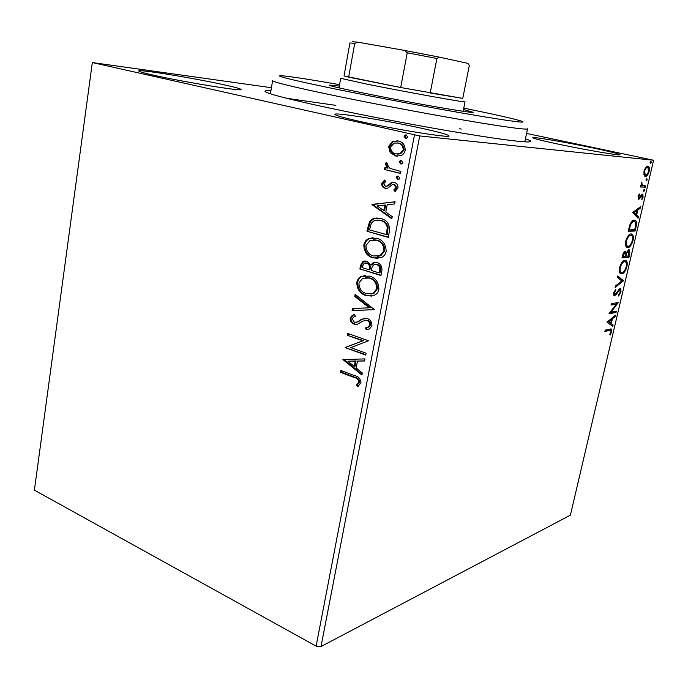 <?xml version="1.0" encoding="UTF-8"?>
<svg xmlns="http://www.w3.org/2000/svg" width="688" height="688" viewBox="0 0 688 688"><rect width="100%" height="100%" fill="white"/><g stroke="black" fill="none" stroke-linecap="round" stroke-linejoin="round"><path stroke-width="1.03" d="M525.434 138.821C531.669 140.851 532.478 141.891 527.885 141.952C517.505 141.805 490.166 137.953 445.858 130.402C403.22 123.032 352.282 113.107 316.678 105.264C290.233 99.407 273.841 95.236 267.512 92.751C263.246 91.022 264.39 90.343 270.926 90.73M153.355 75.147C183.343 81.984 243.638 91.753 241.084 89.5C240.826 88.812 235.365 87.29 224.701 84.934C195.452 78.389 137.953 68.946 138.77 70.976C138.838 71.569 143.706 72.962 153.355 75.147M557.314 143.93C584.774 149.812 621.169 156.03 619.974 154.688C619.088 153.82 610.368 151.627 593.821 148.118C566.981 142.425 532.314 136.482 532.822 137.712C533.286 138.451 541.447 140.524 557.314 143.93M358.68 121.165C394.301 129.267 451.165 138.434 448.98 135.889C448.318 134.71 439.52 132.242 422.595 128.493C387.963 120.77 334.334 112.015 334.918 114.354C335.125 115.343 343.037 117.614 358.68 121.165M643.951 174.907L644.011 171.054L645.722 167.33L647.795 166.118L648.423 166.35C649.377 166.978 649.61 168.68 649.119 171.458C648.027 174.872 646.78 176.524 645.396 176.395L643.951 174.907M645.344 187.213L640.39 186.973L640.717 185.571L641.448 185.614L641.62 182.079L642.368 185.442L645.671 185.829L645.344 187.213L640.433 186.801M638.043 196.656L639.384 193.99L639.625 194.824L638.679 196.587L639.04 197.955L641.517 194.523L642.773 194.214L643.125 197.06L641.792 199.881L642.291 195.547L638.739 199.348L638.043 196.656M636.056 226.894L635.093 231.022L628.204 231.28L630.088 224.262C631.55 221.321 632.969 219.945 634.327 220.126L635.497 220.487C636.658 221.252 636.847 223.394 636.056 226.894L635.385 226.722M628.944 257.295L621.995 257.914L622.588 255.386C623.276 252.668 624.171 251.258 625.28 251.146L626.372 252.694L628.789 249.761L629.408 249.933L629.761 253.777L628.944 257.295L622.081 257.561M623.423 280.876L615.115 287.464L615.459 285.984L621.78 280.988L617.463 277.393L617.807 275.905L623.423 280.876L622.468 280.618L615.407 286.199M616.336 311.131L616.027 312.464L608.983 313.805L616.285 304.13L611.021 305.051L611.331 303.7L618.366 302.488L611.116 312.111L616.336 311.131M609.602 330.403L604.872 331.444L605.182 330.111L611.486 329.079L611.701 331.659L610.136 335.073L609.757 334.531L610.987 331.831L610.806 330.378L608.656 330.111L604.993 330.919M419.732 135.94L653.6 160.252L570.404 515.157L321.012 646.539L316.127 646.144L34.4 490.157L92.33 62.556L419.732 135.94L321.012 646.539M607.005 322.302L615.407 315.113L615.072 316.557L612.415 318.776L611.279 323.627L613.111 324.925L612.776 326.361L607.005 322.302M621.015 291.893L618.581 296.038L618.486 295.006L620.284 292.099L619.673 289.846L615.829 294.954L613.98 295.668L613.67 292.925L615.657 289.347L615.846 290.345L614.393 292.839L614.547 294.395L615.975 293.509L620 288.496L620.619 288.642L621.015 291.893L620.361 291.712M621.72 273.893L620.395 273.549C619.286 272.826 619.011 270.84 619.57 267.598C621.101 262.859 622.864 260.434 624.85 260.322L626.097 260.649C627.215 261.406 627.49 263.427 626.906 266.712C625.409 271.321 623.681 273.712 621.72 273.893L620.533 273.652M627.86 247.594L626.656 247.259C625.478 246.528 625.177 244.455 625.745 241.049C627.293 236.285 629.047 233.903 631.025 233.894L632.177 234.221C633.347 235.004 633.631 237.111 633.037 240.533C631.532 245.152 629.804 247.508 627.86 247.594L626.785 247.345M632.564 212.54L640.82 206.563L640.468 208.06L637.862 209.892L636.684 214.931L638.43 216.754L638.086 218.242L632.564 212.54M643.848 191.582L643.555 190.404L644.381 189.277L644.673 190.456L643.744 191.565M646.333 180.944L646.049 179.749L646.875 178.622L647.167 179.817L646.256 180.927M650.418 163.503L650.134 162.282L650.96 161.173L651.244 162.394L650.418 163.503M92.33 62.556L271.433 87.711M526.578 133.438L653.6 160.252M390.208 152.607L388.617 146.51L392.263 141.651L398.318 140.98C402.884 141.986 405.172 145.125 405.18 150.405C404.467 153.235 402.884 155.015 400.45 155.737L395.488 155.927L390.208 152.607L391.051 152.667L389.46 146.587L388.617 146.51M400.476 173.453L384.575 169.489L384.953 167.476L387.284 168.053L385.34 163.899L386.174 162.497L387.671 163.873L387.215 164.707L390.087 168.422L400.863 171.424L400.476 173.453M381.677 183.335L384.644 180.041L385.779 181.563L383.629 183.713L385.383 186.199L386.905 186.087L391.618 182.518L394.207 182.483C396.77 183.128 398.034 184.943 397.999 187.927L395.05 191.522L393.794 189.983L395.996 187.652L393.906 184.522L392.298 184.616L387.748 188.168L385.082 188.22C382.777 187.661 381.642 186.035 381.677 183.335L382.528 183.369L384.91 180.402M389.399 231.383L388.247 237.394L366.953 231.245L369.585 221.502L373.042 218.646L380.799 218.535C387.043 219.971 389.907 224.262 389.399 231.383M380.954 275.544L359.893 268.956L360.555 265.387L363.04 261.294L366.833 261.165L370.858 264.914L373.154 262.713L377.024 262.567C380.533 263.667 382.167 266.299 381.926 270.444L380.954 275.544M374.427 309.634L352.084 310.632L352.471 308.559L369.379 307.777L354.741 296.451L355.128 294.361L374.427 309.634M366.102 353.193L365.732 355.103L345.152 347.629L362.808 340.809L347.449 335.348L347.81 333.456L368.476 340.775L350.725 347.629L366.102 353.193M354.062 377.463L340.526 372.337L340.87 370.462L354.621 375.665C358.5 376.327 360.615 378.735 360.985 382.881L357.726 386.604L356.324 385.039L358.869 382.098C358.285 379.398 356.685 377.85 354.062 377.463L354.913 377.291L341.386 372.165L340.526 372.337M316.127 646.144L414.468 135.011M342.916 359.54L365.001 358.912L364.606 360.985L357.485 361.071L356.178 367.977L362.318 372.982L361.922 375.037L342.916 359.54L343.811 359.213M371.924 325.742L369.645 328.855L366.274 329.776L365.509 327.849L368.175 327.101L369.74 325.14C369.826 322.741 368.863 321.167 366.859 320.427L362.937 321.064L357.407 324.289L354.088 324.186C351.422 323.283 350.097 321.262 350.123 318.105L352.376 315.25L354.501 314.502L355.49 316.428L353.563 317.116L352.222 318.854L354.354 322.251L357.244 322.01L361.707 319.172L367.254 318.518C370.385 319.628 371.941 322.036 371.924 325.742M366.042 295.548C360.073 293.733 356.995 289.356 356.805 282.441C357.468 279.457 359.016 277.436 361.432 276.387L369.611 276.12C375.648 277.909 378.744 282.321 378.882 289.373C378.237 292.194 376.783 294.129 374.513 295.178L366.885 295.462C360.925 293.638 357.855 289.278 357.657 282.364L356.805 282.441M373.163 257.931C367.134 256.228 364.021 251.894 363.832 244.919C364.58 241.686 366.3 239.544 368.983 238.487L376.775 238.246C382.881 239.906 386.011 244.283 386.149 251.395C385.418 254.483 383.775 256.547 381.229 257.596L374.005 257.88C367.985 256.185 364.872 251.851 364.683 244.885L363.832 244.919M371.941 204.611L395.067 201.747L394.645 203.94L387.189 204.749L385.805 212.042L392.22 216.617L391.807 218.793L371.941 204.611L372.853 204.293L372.01 204.284M397.707 179.491L396.202 177.341L397.243 176.154L398.343 176.111L399.848 178.261L398.834 179.439L397.707 179.491L398.541 179.525L397.036 177.375L396.202 177.341M400.674 163.925L399.169 161.783L400.253 160.562L401.328 160.528L402.833 162.669L401.766 163.882L400.674 163.925L401.414 163.968M405.559 138.365L404.037 136.233L405.206 134.968L406.212 134.943L407.735 137.075L406.101 138.417M461.192 129.077L459.636 128.742M335.864 105.359L286.758 98.307M341.386 372.165L341.644 370.755M358.396 386.226L357.167 384.85L356.324 385.039M357.167 384.85L359.179 383.035L358.336 383.216M359.179 383.035L359.712 381.909L358.869 382.098M359.712 381.909C359.127 379.217 357.528 377.678 354.913 377.291M364.64 360.83L357.485 361.071M362.06 374.289L343.776 359.377M354.217 366.386L355.068 366.222L356.074 360.942L347.853 361.2L354.217 366.386L355.223 361.105L347.853 361.2M356.074 360.942L355.223 361.105M365.818 354.673L345.152 347.629M346.012 347.483L345.23 347.234M346.081 347.087L362.808 340.809M363.66 340.663L347.449 335.348M348.309 335.219L348.584 333.732M367.28 329.629L366.274 329.776M367.117 329.647L366.36 327.72L369.017 326.972L370.583 325.02L369.74 325.14M370.583 325.02C370.669 322.612 369.714 321.047 367.702 320.307L366.859 320.427M367.702 320.307L365.586 320.23M357.046 324.375L354.088 324.186M354.939 324.065C352.273 323.162 350.957 321.141 350.983 317.985L350.123 318.105M350.983 317.985L353.236 315.138L354.561 314.622M356.384 322.328L357.244 322.01M358.095 321.898L360.598 320.247L359.747 320.367M360.598 320.247L364.786 318.209M374.444 309.566L352.084 310.632M352.935 310.529L353.314 308.516M354.741 296.451L355.593 296.356L370.221 307.674L369.379 307.777M355.593 296.356L355.859 294.92M357.657 282.364C358.319 279.38 359.867 277.367 362.284 276.318L365.251 275.467M371.589 296.107L366.885 295.462M370.935 294.06L374.014 293.251L377.531 288.659C377.445 282.966 374.96 279.414 370.084 277.995L365.758 277.548M369.232 278.064L362.679 278.27L358.947 283.035C359.11 288.633 361.596 292.159 366.394 293.613L373.171 293.346L376.697 288.736C376.603 283.043 374.117 279.491 369.232 278.064L370.084 277.995M377.531 288.659L376.697 288.736M381.014 275.226L359.893 268.956M360.744 268.896L361.415 265.336L363.883 261.234L365.139 260.881M373.154 262.713L374.005 262.653L371.701 264.863L370.858 264.914M374.005 262.653L375.295 262.283M377.497 264.467L374.031 264.648L372.285 266.428L371.262 270.444L379.14 272.904L379.982 272.835L380.412 270.59C381.032 267.494 380.068 265.456 377.497 264.467L375.665 264.338M367.349 263.065L364.305 263.151L362.765 265.671L362.387 267.684L369.103 269.773L369.955 269.713L370.135 268.716C370.694 265.809 369.766 263.925 367.349 263.065L365.612 262.945M370.135 268.716L369.293 268.776C369.852 265.869 368.923 263.986 366.506 263.126M369.103 269.773L369.293 268.776M380.412 270.59L379.57 270.659C380.197 267.555 379.226 265.508 376.654 264.527M379.14 272.904L379.57 270.659M364.683 244.885C365.431 241.651 367.151 239.51 369.834 238.461L373.085 237.67M377.987 258.464L374.005 257.88M377.514 256.4L380.842 255.669L384.773 250.767C384.687 245.031 382.175 241.505 377.248 240.181L373.541 239.759M376.405 240.215L370.101 240.422L365.99 245.47C366.162 251.111 368.673 254.612 373.524 255.97L380 255.712L383.938 250.81C383.844 245.066 381.333 241.531 376.405 240.215L377.248 240.181M384.773 250.767L383.938 250.81M388.299 237.136L366.953 231.245M367.805 231.22L370.428 221.493L369.585 221.502M370.428 221.493L373.894 218.638L377.153 217.95M381.264 220.504L374.22 220.624L371.382 223.11L369.482 229.904L387.258 234.746L388.127 227.143C386.94 223.411 384.652 221.201 381.264 220.504L377.626 220.048M388.127 227.143L387.292 227.16C386.106 223.428 383.809 221.209 380.421 220.513M386.415 234.771L387.292 227.16M372.853 204.293L395.041 201.851M391.902 218.259L372.793 204.62M383.758 210.588L384.601 210.588L385.658 205.015L377.101 205.85L383.758 210.588L384.816 205.007M386.321 186.242L386.905 186.087M387.748 186.113L392.461 182.552L391.618 182.518M392.461 182.552L393.519 182.354M395.634 191.238L394.628 190.008L393.794 189.983M394.628 190.008L396.83 187.678L395.996 187.652M396.83 187.678L394.74 184.556L393.906 184.522M394.74 184.556L393.717 184.487M386.673 188.392L385.082 188.22M385.925 188.245C383.62 187.686 382.485 186.061 382.528 183.369M397.036 177.375L398.352 176.111M400.502 173.299L384.575 169.489M385.418 169.54L385.77 167.674M385.34 163.899L386.183 163.95L388.118 168.104L387.284 168.053M386.183 163.95L386.665 162.953M401.465 163.959L400.003 161.835L399.169 161.783M400.003 161.835L401.379 160.545M389.46 146.587L393.106 141.728L392.263 141.651M393.106 141.728L397.363 140.808M397.466 156.202L395.488 155.927M396.322 155.987L391.051 152.667M397.544 154.112L400.674 153.811L404.028 150.01C403.942 146.105 402.188 143.801 398.782 143.104L397.268 142.898M397.948 143.027L394.19 143.13L390.56 146.974C390.715 150.861 392.487 153.175 395.884 153.897L399.84 153.742L403.194 149.941C403.108 146.037 401.353 143.732 397.948 143.027L398.782 143.104M404.028 150.01L403.194 149.941M406.247 138.408L404.871 136.319L404.037 136.233M404.871 136.319L406.35 134.977M610.686 328.95L610.918 330.507M611.047 331.461L611.701 331.659M610.488 330.283L608.656 330.111M614.152 316.162L615.072 316.557M614.126 316.274L611.469 318.492L612.415 318.776M611.469 318.492L611.254 319.395M610.385 323.119L611.279 323.627M610.333 323.343L613.111 324.925M612.165 324.641L611.907 325.751M611.563 319.49L610.609 319.206L607.796 321.554L610.686 323.214L611.563 319.49L608.751 321.838L610.686 323.214M607.796 321.554L608.751 321.838M615.278 311.329L615.081 312.18L616.027 312.464M615.081 312.18L609.224 313.289M611.125 304.586L616.285 304.13M617.661 302.608L618.288 302.789M617.213 302.686L616.13 304.087M610.308 311.879L611.116 312.111M619.699 289.837L618.718 289.571L619.673 289.846M618.091 290.155L618.89 290.388M615.089 294.404L615.829 294.954M614.866 294.679L613.808 295.496M613.92 295.625L614.59 295.814M615.02 290.112L615.846 290.345M613.739 292.649L614.393 292.839M619.828 288.539L620.258 290.181M617.704 276.361L623.474 280.652M625.031 260.322L626.261 263.048M626.261 266.54L626.906 266.712M623.302 271.984L620.757 273.635M624.584 261.681L622.15 262.076M619.26 270.771L620.008 272.018L622.029 272.543C623.595 272.414 624.988 270.513 626.192 266.832C626.665 264.183 626.458 262.558 625.555 261.947L624.532 261.689C622.958 261.775 621.548 263.702 620.301 267.46C619.862 270.074 620.086 271.683 620.972 272.285L620.008 272.018M623.569 261.431L624.532 261.689M619.647 267.279L620.301 267.46M625.022 251.197L625.401 252.444L626.372 252.694M628.574 249.804L629.064 251.507M629.099 253.605L629.761 253.777M628.213 256.031L627.981 257.045M625.968 252.591L625.71 253.287M627.86 250.965L627.25 250.939M624.386 252.358L623.715 252.333M623.371 255.059L623.036 256.478L625.28 256.289L624.971 252.513L623.371 255.059L622.709 254.887M622.373 256.306L623.036 256.478M623.999 252.264L624.971 252.513M626.149 255.54L625.985 256.228L628.557 256.005L628.471 251.129L626.734 253.365L626.149 255.54L625.487 255.36M625.332 256.048L625.985 256.228M625.77 253.107L626.734 253.365M627.508 250.871L628.471 251.129M631.077 233.894L632.384 236.655M632.384 240.361L633.037 240.533M629.554 245.633L626.888 247.345M630.604 235.244L628.196 235.717M625.444 244.446L626.226 245.711L628.178 246.227C629.726 246.175 631.111 244.309 632.324 240.619C632.814 237.859 632.59 236.165 631.653 235.545L630.707 235.27C629.133 235.279 627.731 237.171 626.484 240.946C626.028 243.681 626.269 245.349 627.198 245.96L626.226 245.711M629.726 235.021L630.707 235.27M625.813 240.774L626.484 240.946M634.379 229.689L634.121 230.772L635.093 231.022M634.121 230.772L628.264 230.996M634.345 220.126L635.6 222.817M633.863 221.476L631.335 222.018M629.236 229.869L634.714 229.68L635.738 224.546L634.955 221.785L634.009 221.51C632.891 221.355 631.747 222.508 630.569 224.976L629.236 229.869L628.565 229.706M629.873 224.804L630.569 224.976M633.029 221.269L634.009 221.51M639.582 207.423L640.468 208.06M639.487 207.828L636.882 209.659L637.862 209.892M636.882 209.659L636.71 210.408M635.807 214.269L636.684 214.931M635.703 214.699L638.43 216.754M637.458 216.514L637.251 217.391M637.019 210.476L636.047 210.244L633.278 212.188L636.116 214.346L637.019 210.476L634.259 212.42L636.116 214.346M633.278 212.188L634.259 212.42M638.911 194.661L639.625 194.824M638.094 196.458L638.679 196.587M641.981 194.179L642.317 195.573M642.54 196.923L643.125 197.06M641.233 195.289L642.085 195.478M640.752 195.616L641.543 195.796M639.952 197.086L640.683 197.258M639.204 197.92L638.627 198.694L639.608 198.918M638.627 198.694L638.163 199.03M643.753 189.845L644.673 190.456M643.693 190.232L643.495 190.791M641.354 182.63L641.99 182.776M641.173 183.266L641.758 183.395M641.233 185.106L642.368 185.442M641.379 185.218L642.437 185.476M644.647 185.777L644.364 186.998M646.238 179.19L647.167 179.817M646.178 179.602L645.98 180.153M647.425 166.135L648.38 168.19M648.535 171.338L649.119 171.458M646.66 174.692L644.733 176.162M646.711 167.365L645.482 167.64M643.779 174.055L645 174.769M647.468 167.528C646.436 167.382 645.49 168.569 644.622 171.106L645.189 174.812L645.722 174.993C646.754 175.13 647.683 173.935 648.517 171.415L647.958 167.7L646.479 167.313M644.037 170.977L644.622 171.106M650.315 161.749L651.244 162.394M650.255 162.179L650.065 162.721M339.554 84.641L339.089 84.555C308.757 79.283 289.51 76.334 281.358 75.714C273.618 75.491 291.179 79.834 334.041 88.761C376.035 97.395 435.925 108.644 475.537 115.352C513.248 121.656 528.47 123.548 521.203 121.036C513.325 118.62 494.182 114.311 463.764 108.102M524.798 141.848L527.558 128.802C527.042 129.894 510.548 127.787 478.074 122.49C440.028 116.203 383.741 105.728 340.637 96.905C296.158 87.677 273.489 82.259 272.611 80.625L270.418 93.783M463.471 109.547L473.215 112.299C472.725 112.789 462.861 111.404 443.614 108.145C398.214 100.474 325.407 85.716 329.225 85.088L339.296 86.086M463.127 111.301L465.019 101.807C467.754 103.105 406.023 92.029 366.945 84.134L340.68 78.312L338.986 87.84M352.488 41.744L357.898 42.174L354.707 43.456L349.934 42.923L344.034 75.955L400.7 87.514L462.757 98.384L469.319 65.489L467.96 63.425M354.707 43.456L348.661 77.159L400.7 87.514L407.244 52.795L404.553 50.422L439.159 57.095L436.897 58.506L430.215 93L462.757 98.384M357.898 42.174L404.553 50.422M439.159 57.095L467.917 63.373M436.897 58.506L407.244 52.795M361.415 265.336L360.555 265.387M368.527 227.358L367.684 227.375M387.662 232.613L386.828 232.639M389.752 184.522L388.918 184.496M616.56 292.581L617.248 292.778M628.78 228.794L629.451 228.966M368.175 327.101L369.017 326.972M352.376 315.25L353.236 315.138M357.321 321.975L358.173 321.855M361.707 319.172L362.55 319.051M361.432 276.387L362.284 276.318M373.171 293.346L374.014 293.251M363.04 261.294L363.883 261.234M368.983 238.487L369.834 238.461M380 255.712L380.842 255.669M373.042 218.646L373.894 218.638M397.243 176.154L398.077 176.188M400.253 160.562L401.087 160.622M393.476 141.143L394.319 141.221M399.84 153.742L400.674 153.811M405.206 134.968L406.04 135.054M611.486 329.079L611.03 328.941M614.547 294.395L613.593 294.12M620.619 288.642L620.077 288.487M626.097 260.649L625.134 260.391M625.839 251.301L625.254 251.146M629.408 249.933L628.772 249.77M632.177 234.221L631.206 233.98M635.497 220.487L634.525 220.246M642.773 194.214L642.265 194.102M648.423 166.35L647.434 166.143M645.189 174.812L644.2 174.589"/></g></svg>
